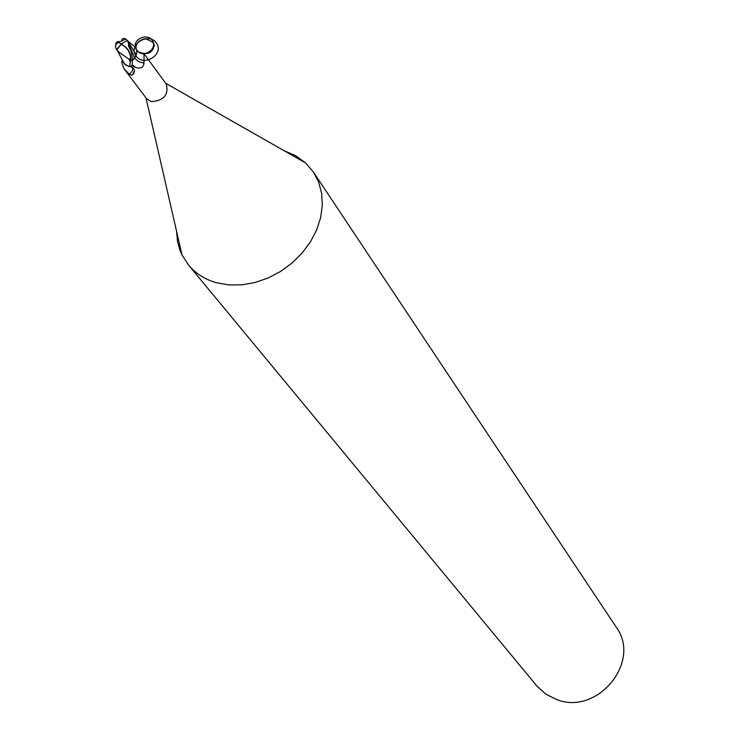 <?xml version="1.0" encoding="UTF-8"?>
<svg xmlns="http://www.w3.org/2000/svg" width="739" height="739" viewBox="0 0 739 739"><rect width="100%" height="100%" fill="white"/><g stroke="black" fill="none" stroke-linecap="round" stroke-linejoin="round"><path stroke-width="1.11" d="M176.473 230.845L177.545 241.607L179.928 250.087L181.979 254.89L188.537 265.061C195.752 273.689 205.23 279.628 216.943 282.871L229.192 284.958L242.133 284.811L255.334 282.437L268.359 277.892L280.774 271.324L292.154 262.945L302.14 253.043L310.371 241.949L316.606 230.041L320.624 217.7L322.324 205.359L321.659 193.406L318.675 182.228L313.484 172.178L305.641 162.977L295.748 155.753L284.201 150.765M129.916 66.547L132.78 67.443L134.35 69.725L134.018 73.059L132.105 75.276L129.454 74.343L123.986 68.736L146.636 98.73L151.31 101.668C163.892 100.633 168.889 94.786 166.293 84.126L144.04 53.716L143.985 63.212C143.486 67.554 140.715 68.976 135.653 67.471L132.041 65.522M188.537 265.061L536.893 686.014L545.816 694.152L556.79 699.611C597.694 715.805 641.914 661.377 616.169 627.078L313.484 172.178M123.33 61.965L125.196 64.718L129.029 66.547L124.272 63.73L123.016 61.125M123.986 68.736L121.704 62.159L122.434 59.868M134.637 58.261L138.683 61.651L143.985 63.212M143.264 53.984L144.04 53.716M132.595 60.21L134.683 58.233L136.623 53.938L136.761 50.723L135.366 47.462C133.214 38.483 148.169 32.756 152.603 40.848C157.361 48.737 144.548 57.864 137.713 51.471M130.674 66.649C133.814 67.766 133.408 70.325 129.454 74.343M134.359 71.766L132.105 75.276M123.496 62.381L124.272 63.73M130.276 61.984L129.565 66.621L131.995 65.882L132.66 59.351L131.163 51.259L128.752 46.686L128.364 42.779L134.627 58.076L136.152 54.631L134.627 58.076L132.614 59.988L134.674 58.233M129.565 66.621L125.196 64.718L123.154 61.42M119.395 52.497L129.002 59.194L130.701 58.205C129.99 51.776 126.822 47.148 121.196 44.303L116.799 49.818L119.395 52.497M127.311 40.525L125.741 39.01L123.875 38.446L122.231 38.964L121.787 40.165M119.385 41.606L117.464 41.975L121.187 43.841M117.436 42.797L116.697 42.825L117.168 43.084M115.884 42.945L115.524 47.194L116.531 49.476L121.168 44.294M128.364 42.779L127.357 40.506L121.122 43.887L116.965 41.809L119.496 41.523M127.912 41.31L136.152 54.631M121.122 43.887C128.032 47.675 131.293 53.217 130.895 60.506L130.267 61.984L129.002 59.194M130.535 61.854L130.701 58.205M117.603 50.88L117.122 50.132M135.884 55.794C127.986 44.442 148.881 31.648 156.539 43.167C164.354 54.483 143.754 67.231 135.967 55.915M132.142 64.699L135.653 67.471M130.895 60.506L132.66 59.351M145.999 97.89L181.979 254.89M144.225 54.021L139.569 52.894L136.576 49.864M136.382 49.43L136.188 48.913M136.105 48.626C135.523 43.906 138.396 40.599 144.705 38.705C152.603 41.107 155.606 43.897 153.721 47.084C151.763 53.578 146.525 55.139 138.017 51.767M134.424 70.898L132.549 74.778M123.237 61.864L121.704 62.159M165.665 83.267L305.641 162.977M125.741 39.01L118.249 42.548M127.551 40.747L134.904 46.917M117.131 50.141L123.921 63.175M117.806 51.203L116.337 49.227M127.579 40.784L129.528 43.407M117.797 42.446L115.727 44.968"/></g></svg>
